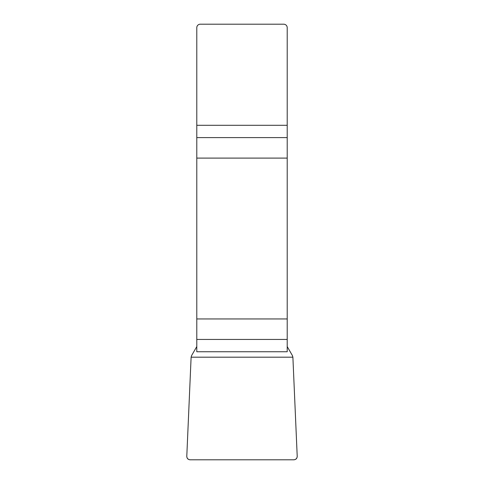 <?xml version="1.0" encoding="UTF-8"?>
<svg xmlns="http://www.w3.org/2000/svg" width="484" height="484" viewBox="0 0 484 484"><rect width="100%" height="100%" fill="white"/><g stroke="black" fill="none" stroke-linecap="round" stroke-linejoin="round"><path stroke-width="0.73" d="M196.788 339.447L196.788 351.741L287.212 351.741L287.212 318.95L196.788 318.95L196.788 339.447L287.212 339.447M196.788 158.099L287.212 158.099L287.212 27.679A3.479 3.479 0 0 0 283.733 24.2L200.267 24.2A3.479 3.479 0 0 0 196.788 27.679L196.788 318.95M287.212 158.099L287.212 318.95M196.788 346.574L191.579 355.595L191.113 357.186L186.794 456.164A3.509 3.479 -64.8 0 0 190.248 459.8L293.752 459.8A3.509 3.479 -115.2 0 0 297.206 456.164L292.887 357.186L292.421 355.595L287.212 346.574M297.206 456.17C297.152 458.433 295.99 459.643 293.734 459.8L190.266 459.8C188.01 459.643 186.848 458.433 186.794 456.17L191.113 357.186L292.887 357.186L297.206 456.17M287.212 137.595L196.788 137.595M196.788 125.302L287.212 125.302"/></g></svg>
